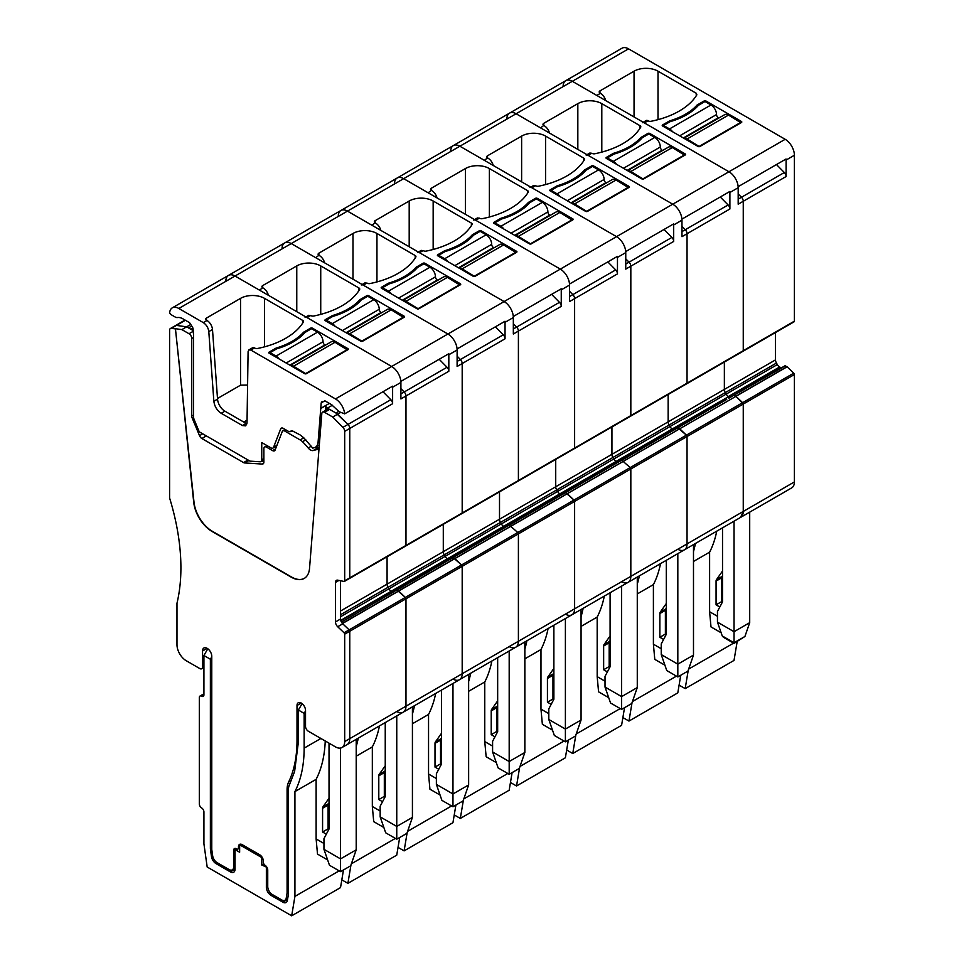 <?xml version="1.0" encoding="UTF-8"?>
<svg xmlns="http://www.w3.org/2000/svg" width="964" height="964" viewBox="0 0 964 964"><rect width="100%" height="100%" fill="white"/><g stroke="black" fill="none" stroke-linecap="round" stroke-linejoin="round"><path stroke-width="1.45" d="M270.053 353.704L270.053 352.643L276.041 356.102A7.82 4.519 60 0 1 279.09 358.933M270.053 352.643L276.62 348.848A63.202 36.487 180 0 0 304.949 332.496L311.517 328.7L317.505 332.158A7.82 4.519 60 0 1 323.036 341.738A2.603 1.506 60 0 0 324.88 344.931L325.35 345.196M290.489 365.513A7.82 4.519 60 0 1 293.55 366.212L305.986 373.827M290.333 365.416L331.11 341.883A7.82 4.519 60 0 1 335.014 342.268L347.462 349.98M347.462 349.45L305.986 373.393M663.545 126.525L663.545 125.465L669.534 128.923A7.82 4.519 60 0 1 672.583 131.743M663.545 125.465L670.113 121.669A63.202 36.487 180 0 0 698.442 105.305L705.009 101.521L710.998 104.98A7.82 4.519 60 0 1 716.529 114.547A2.603 1.506 60 0 0 718.373 117.741L718.843 118.018M683.982 138.322A7.82 4.519 60 0 1 687.043 139.021L699.478 146.649M683.825 138.238L724.603 114.692A7.82 4.519 60 0 1 728.507 115.09L740.955 122.802M740.955 122.271L699.478 146.215M326.266 321.253L326.266 320.181L332.255 323.639A7.82 4.519 60 0 1 335.303 326.471M326.266 320.181L332.833 316.397A63.202 36.487 180 0 0 361.163 300.033L367.73 296.249L373.719 299.708A7.82 4.519 60 0 1 379.25 309.275A2.603 1.506 60 0 0 381.093 312.469L381.563 312.746M346.703 333.05A7.82 4.519 60 0 1 349.763 333.749L362.199 341.377M346.546 332.966L387.323 309.42A7.82 4.519 60 0 1 391.227 309.818L403.675 317.53M403.675 316.999L362.199 340.931M382.479 288.79L382.479 287.73L388.468 291.188A7.82 4.519 60 0 1 391.517 294.02M382.479 287.73L389.046 283.934A63.202 36.487 180 0 0 417.376 267.582L423.943 263.787L429.932 267.245A7.82 4.519 60 0 1 435.463 276.825A2.603 1.506 60 0 0 437.307 280.018L437.777 280.295M402.916 300.599A7.82 4.519 60 0 1 405.977 301.298L418.412 308.914M402.759 300.503L443.536 276.969A7.82 4.519 60 0 1 447.441 277.355L459.888 285.067M459.888 284.537L418.412 308.48M438.692 256.34L438.692 255.279L444.681 258.738A7.82 4.519 60 0 1 447.73 261.569M438.692 255.279L445.26 251.483A63.202 36.487 180 0 0 473.589 235.132L480.156 231.336L486.145 234.794A7.82 4.519 60 0 1 491.676 244.374A2.603 1.506 60 0 0 493.52 247.567L493.99 247.832M459.129 268.149A7.82 4.519 60 0 1 462.19 268.848L474.625 276.463M458.972 268.052L499.75 244.519A7.82 4.519 60 0 1 503.654 244.904L516.102 252.616M516.102 252.086L474.625 276.029M494.906 223.889L494.906 222.829L500.894 226.287A7.82 4.519 60 0 1 503.943 229.107M494.906 222.829L501.473 219.033A63.202 36.487 180 0 0 529.802 202.669L536.37 198.885L542.358 202.344A7.82 4.519 60 0 1 547.889 211.911A2.603 1.506 60 0 0 549.733 215.105L550.203 215.382M515.342 235.686A7.82 4.519 60 0 1 518.403 236.385L530.839 244.013M515.186 235.602L555.963 212.056A7.82 4.519 60 0 1 559.867 212.454L572.315 220.166M572.315 219.635L530.839 243.567M551.119 191.438L551.119 190.366L557.108 193.824A7.82 4.519 60 0 1 560.156 196.656M551.119 190.366L557.686 186.57A63.202 36.487 180 0 0 586.016 170.218L592.583 166.423L598.572 169.881A7.82 4.519 60 0 1 604.103 179.461A2.603 1.506 60 0 0 605.946 182.654L606.416 182.931M571.556 203.235A7.82 4.519 60 0 1 574.616 203.934L587.052 211.55M571.399 203.151L612.176 179.605A7.82 4.519 60 0 1 616.08 179.991L628.528 187.703M628.528 187.173L587.052 211.116M607.332 158.976L607.332 157.915L613.321 161.374A7.82 4.519 60 0 1 616.37 164.205M607.332 157.915L613.899 154.12A63.202 36.487 180 0 0 642.229 137.768L648.796 133.972L654.785 137.43A7.82 4.519 60 0 1 660.316 147.01A2.603 1.506 60 0 0 662.16 150.203L662.63 150.468M627.769 170.785A7.82 4.519 60 0 1 630.83 171.484L643.265 179.099M627.612 170.688L668.389 147.155A7.82 4.519 60 0 1 672.294 147.54L684.741 155.252M684.741 154.722L643.265 178.665M605.693 100.569A7.82 4.519 -120 0 0 600.476 93.303L599.957 93.002A2.603 1.506 180 0 1 599.198 91.942A2.603 1.506 180 0 1 599.957 90.881L634.047 71.191A16.942 9.785 180 0 1 658.014 71.191L658.014 119.657M658.014 71.191L696.249 93.267L696.864 94.821A74.288 42.886 180 0 1 651.025 121.283A2.603 1.506 180 0 1 648.326 120.934L648.037 120.765A3.904 2.253 -120 0 0 646.085 120.572L643.205 122.235M563.133 85.627A13.038 7.519 60 0 1 565.796 80.651A13.038 7.519 60 0 1 572.315 81.301L596.788 95.436L600.476 93.303M642.398 122.705A3.904 2.253 60 0 1 644.35 122.898L728.965 171.749L785.178 139.298L628.528 48.851A13.038 7.519 60 0 0 622.009 48.2L509.582 113.113A13.038 7.519 -120 0 0 506.919 118.09M704.094 100.991L697.093 105.016A63.202 36.487 0 0 1 669.606 120.886L662.617 124.922A1.301 0.747 0 0 0 662.617 125.995L698.105 146.48A1.301 0.747 0 0 0 699.936 146.48L741.412 122.536A1.301 0.747 0 0 0 741.412 121.464L705.937 100.991A1.301 0.747 0 0 0 704.094 100.991L704.094 102.051M738.183 199.162L741.473 197.258L738.183 193.921L741.473 197.258A3.904 2.253 60 0 1 743.256 201.271A3.904 2.253 -120 0 0 741.473 197.258L784.322 172.52A3.904 2.253 60 0 1 786.106 176.532L786.106 160.048A13.038 7.519 -120 0 0 786.058 159.012L738.147 186.679A13.038 7.519 -120 0 0 728.965 171.749L335.472 398.927A13.038 7.519 -120 0 1 344.654 413.857L392.505 386.227A3.904 2.253 60 0 1 392.444 386.263M794.396 321.169A1.301 0.747 60 0 1 794.131 321.771L686.766 383.756A1.301 0.747 -120 0 1 686.404 383.805A1.301 0.747 -120 0 0 687.043 383.154L743.256 350.703L743.256 201.271L743.256 350.703L742.617 351.342A1.301 0.747 -120 0 0 743.256 350.703L794.396 321.169L794.396 155.252A13.038 7.519 -120 0 0 785.178 139.298M775.502 332.52L775.502 359.885L724.362 389.408A4.567 2.639 -120 0 0 725.302 392.589L340.545 614.731M782.202 367.404A4.567 2.639 60 0 1 779.936 367.163L779.611 366.983A4.567 2.639 60 0 1 777.333 364.573L776.454 363.054A4.567 2.639 60 0 1 775.502 359.885M785.371 365.79L733.905 395.288L785.045 365.754L787.094 366.814L342.353 623.383M677.825 549.239A13.038 7.519 -120 0 0 684.344 549.878A13.038 7.519 -120 0 0 687.043 543.913L687.043 436.523A1.301 0.747 -120 0 0 686.404 435.138L742.617 402.687L735.954 396.337L743.256 404.073L743.256 511.462L740.557 517.427A13.038 7.519 -120 0 0 743.256 511.462L743.256 404.073A1.301 0.747 -120 0 0 742.617 402.687L793.758 373.164L787.094 366.814M793.758 373.164A1.301 0.747 60 0 1 794.396 374.538L687.043 436.523A1.301 0.747 -120 0 0 686.404 435.138L677.692 427.739L389.444 594.161M794.396 481.928A13.038 7.519 60 0 1 791.697 487.892L684.344 549.878A13.038 7.519 -120 0 0 687.043 543.913L794.396 481.928L794.396 374.538M669.606 120.886L669.606 121.958M697.093 105.016L697.093 106.775M784.322 172.52L776.466 164.555M721.132 632.77L710.998 626.913L709.612 611.754L709.612 552.167A143.359 82.771 -120 0 0 716.746 531.176M693.49 561.47L709.612 552.167M688.658 669.076L733.592 643.133M688.248 670.245L685.175 688.621L734.014 660.424L737.171 641.59M679.102 685.115L685.175 688.621M722.518 575.725L721.964 576.508A3.904 2.253 -120 0 0 721.602 577.894L721.602 601.644L722.398 602.102M693.49 551.697L695.55 543.407M717.457 616.273L709.612 611.754M719.819 606.995L716.071 604.838L716.071 581.087A3.904 2.253 -120 0 1 716.445 579.701L722.518 571.049M721.602 601.644L716.071 604.838M723.494 637.312L722.241 635.951L734.038 642.759L744.919 636.481L734.038 643.398L723.494 637.312M734.038 642.289L734.038 631.709L749.703 622.66L749.703 512.149M722.241 635.951L717.457 622.129L717.457 611.489L722.518 601.861L722.518 527.838M717.457 622.129L734.038 631.709L734.038 521.187M749.703 622.66L744.919 636.481M786.949 366.706L735.809 396.228L734.231 395.312L735.954 396.337L679.741 428.787L677.692 427.739L672.619 430.667M621.611 581.69A13.038 7.519 -120 0 0 628.13 582.34A13.038 7.519 -120 0 0 630.83 576.364L630.83 468.974A1.301 0.747 -120 0 0 630.191 467.6L621.804 460.226L726.723 399.433M777.333 364.573L726.181 394.107A4.567 2.639 -120 0 0 728.459 396.505L728.784 396.698A4.567 2.639 -120 0 0 731.061 396.927A4.567 2.639 -120 0 1 728.784 396.698L672.571 429.149A4.567 2.639 -120 0 0 674.848 429.378A4.567 2.639 -120 0 1 672.571 429.149L616.358 461.611A4.567 2.639 -120 0 0 618.635 461.84A4.567 2.639 -120 0 1 616.358 461.611L560.144 494.062A4.567 2.639 -120 0 0 562.422 494.291A4.567 2.639 -120 0 1 560.144 494.062L503.931 526.513A4.567 2.639 -120 0 0 506.208 526.742A4.567 2.639 -120 0 1 503.931 526.513L447.718 558.975A4.567 2.639 -120 0 0 449.995 559.204A4.567 2.639 -120 0 1 447.718 558.975L391.505 591.426A4.567 2.639 -120 0 0 393.782 591.655A4.567 2.639 -120 0 1 391.505 591.426L340.834 620.683M779.611 366.983L728.459 396.505A4.567 2.639 -120 0 1 726.181 394.107L725.302 392.589A4.567 2.639 -120 0 1 724.362 389.408L724.362 362.042L724.362 389.408L668.148 421.858A4.567 2.639 -120 0 0 669.088 425.04L669.968 426.558A4.567 2.639 -120 0 0 672.245 428.968L340.738 620.358M405.338 546.07A1.301 0.747 -120 0 0 405.977 545.431L405.977 395.999L400.904 398.927L400.904 382.431A13.038 7.519 -120 0 0 391.685 366.477L235.035 276.029A13.038 7.519 -120 0 0 228.516 275.379A13.038 7.519 -120 0 1 235.035 276.029L572.315 81.301A13.038 7.519 -120 0 0 565.796 80.651M628.528 48.851L572.315 81.301L728.965 171.749A13.038 7.519 -120 0 1 738.183 187.703L738.183 204.199L786.106 176.532M681.97 231.613L685.259 229.709A3.904 2.253 -120 0 1 687.043 233.734L687.043 383.154L405.977 545.431A1.301 0.747 -120 0 1 405.699 546.022L461.913 513.571A1.301 0.747 -120 0 0 462.19 512.969A1.301 0.747 -120 0 1 461.551 513.619A1.301 0.747 -120 0 0 461.913 513.571L518.126 481.12A1.301 0.747 -120 0 0 518.403 480.518A1.301 0.747 -120 0 1 517.764 481.169A1.301 0.747 -120 0 0 518.126 481.12L574.339 448.658A1.301 0.747 -120 0 0 574.616 448.067A1.301 0.747 -120 0 1 573.978 448.706A1.301 0.747 -120 0 0 574.339 448.658L630.552 416.207A1.301 0.747 -120 0 0 630.83 415.604A1.301 0.747 -120 0 1 630.191 416.255A1.301 0.747 -120 0 0 630.552 416.207L686.766 383.756A1.301 0.747 -120 0 0 687.043 383.154L687.043 233.734A3.904 2.253 -120 0 0 685.259 229.709L681.97 226.383L685.259 229.709L728.109 204.971L720.253 197.005M728.109 204.971A3.904 2.253 60 0 1 729.893 208.995L729.893 192.499A13.038 7.519 -120 0 0 729.844 191.462L681.934 219.129A13.038 7.519 -120 0 0 672.751 204.199L588.136 155.349A3.904 2.253 -120 0 0 586.184 155.156M729.893 208.995L681.97 236.662L681.97 220.166A13.038 7.519 -120 0 0 672.751 204.199L516.102 113.752A13.038 7.519 -120 0 0 509.582 113.113A13.038 7.519 -120 0 1 516.102 113.752L540.575 127.887L543.744 125.465A2.603 1.506 0 0 1 542.985 124.392A2.603 1.506 0 0 1 543.744 123.332L577.834 103.642L577.834 149.396M586.992 154.686L589.872 153.023L592.113 153.384A2.603 1.506 0 0 0 594.812 153.746A74.288 42.886 0 0 0 640.65 127.272A2.603 1.506 0 0 0 640.795 126.778A2.603 1.506 0 0 0 640.036 125.718L601.801 103.642A16.942 9.785 0 0 0 577.834 103.642M685.199 153.927L649.724 133.442A1.301 0.747 0 0 0 647.88 133.442L640.879 137.478A63.202 36.487 0 0 1 613.393 153.348L606.404 157.385A1.301 0.747 0 0 0 606.404 158.445L641.891 178.93A1.301 0.747 0 0 0 643.723 178.93L685.199 154.987A1.301 0.747 0 0 0 685.199 153.927L685.199 154.987M776.454 363.054L725.302 392.589L726.181 394.107L713.746 401.289L388.902 588.835L388.022 587.317A4.567 2.639 -120 0 1 387.082 584.136L387.082 556.77L387.082 584.136L443.295 551.685L443.295 524.32L443.295 551.685L499.509 519.222L499.509 491.869L499.509 519.222L555.722 486.772L555.722 459.406L555.722 486.772L611.935 454.321L611.935 426.956L611.935 454.321L668.148 421.858L668.148 394.505L668.148 421.858A4.567 2.639 -120 0 0 669.088 425.04L669.968 426.558A4.567 2.639 -120 0 0 672.245 428.968L779.936 367.163M544.262 125.766A7.82 4.519 60 0 1 549.48 133.032M613.393 153.348L613.393 154.409M640.879 137.478L640.879 139.238M661.244 648.724L653.399 644.205L653.399 584.618A143.359 82.771 -120 0 0 660.533 563.627M663.606 639.457L659.858 637.288L659.858 613.538A3.904 2.253 -120 0 1 660.232 612.152L666.305 603.5M666.305 608.176L665.75 608.959A3.904 2.253 -120 0 0 665.389 610.345L665.389 634.095L666.184 634.553M680.753 675.234L677.8 692.875L628.962 721.072L632.035 702.696M622.889 717.565L628.962 721.072M639.337 575.87A143.359 82.771 60 0 1 637.276 584.148M653.399 584.618L637.276 593.932M653.399 644.205L654.785 659.364L664.919 665.22M632.444 701.539L676.439 676.126M661.244 654.58L677.825 664.16L693.49 655.11L687.959 671.077L677.825 676.933L666.763 670.546L661.244 654.58L661.244 643.94L666.305 634.312L666.305 560.289M665.389 634.095L659.858 637.288M677.825 676.933L677.825 553.637M693.49 655.11L693.49 544.6M625.756 264.064L629.046 262.172A3.904 2.253 -120 0 1 630.83 266.185L630.83 415.604L630.83 266.185A3.904 2.253 -120 0 0 629.046 262.172L625.756 258.834L629.046 262.172L671.896 237.433L664.039 229.456M671.896 237.433A3.904 2.253 60 0 1 673.679 241.446L673.679 224.949A13.038 7.519 -120 0 0 673.631 223.913L625.72 251.58A13.038 7.519 -120 0 0 616.538 236.65L531.923 187.799A3.904 2.253 -120 0 0 529.971 187.606M673.679 241.446L625.756 269.113L625.756 252.616A13.038 7.519 -120 0 0 616.538 236.65L459.888 146.215A13.038 7.519 -120 0 0 453.369 145.564A13.038 7.519 -120 0 1 459.888 146.215L484.362 160.337L487.531 157.915A2.603 1.506 0 0 1 486.76 156.855A2.603 1.506 0 0 1 487.531 155.782L521.62 136.105L521.62 181.859M530.778 187.137L533.658 185.486L535.9 185.835A2.603 1.506 0 0 0 538.599 186.197A74.288 42.886 0 0 0 584.437 159.735A2.603 1.506 0 0 0 584.582 159.241A2.603 1.506 0 0 0 583.822 158.168L545.588 136.105A16.942 9.785 0 0 0 521.62 136.105M628.986 186.377L593.511 165.892A1.301 0.747 0 0 0 591.667 165.892L584.666 169.929A63.202 36.487 0 0 1 557.18 185.799L550.191 189.836A1.301 0.747 0 0 0 550.191 190.896L585.678 211.381A1.301 0.747 0 0 0 587.51 211.381L628.986 187.438A1.301 0.747 0 0 0 628.986 186.377L628.986 187.438M509.582 113.113L453.369 145.564A13.038 7.519 -120 0 0 450.706 150.541M684.344 549.878L628.13 582.34A13.038 7.519 -120 0 0 630.83 576.364L630.83 468.974A1.301 0.747 -120 0 0 630.191 467.6L621.804 460.226L616.406 463.118M613.755 459.009A4.567 2.639 -120 0 0 616.032 461.419A4.567 2.639 -120 0 1 613.755 459.009L612.875 457.502A4.567 2.639 -120 0 1 611.935 454.321A4.567 2.639 -120 0 0 612.875 457.502L613.755 459.009M488.049 158.217A7.82 4.519 60 0 1 493.267 165.483M557.18 185.799L557.18 186.859M584.666 169.929L584.666 171.688M605.018 681.187L597.186 676.656L597.186 617.068A143.359 82.771 -120 0 0 604.308 596.089M607.392 671.908L603.645 669.739L603.645 645.988A3.904 2.253 -120 0 1 604.018 644.615L610.091 635.963M610.091 640.638L609.537 641.422A3.904 2.253 -120 0 0 609.176 642.795L609.176 666.558L609.971 667.016M624.539 707.684L621.587 725.326L572.749 753.523L575.821 735.146M565.398 614.14A13.038 7.519 -120 0 0 571.917 614.791A13.038 7.519 -120 0 0 574.616 608.826L687.043 543.913L687.043 436.523L574.616 501.425A1.301 0.747 -120 0 0 573.978 500.051L565.591 492.676L560.192 495.58M628.13 582.34L571.917 614.791A13.038 7.519 -120 0 0 574.616 608.826L574.616 501.425A1.301 0.747 -120 0 0 573.978 500.051L686.404 435.138L679.741 428.787L567.314 493.701L565.266 492.652L614.297 464.335M566.675 750.016L572.749 753.523M583.124 608.32A143.359 82.771 60 0 1 581.063 616.611M597.186 617.068L581.063 626.383M597.186 676.656L598.572 691.827L608.706 697.671M576.231 733.99L620.226 708.588M605.018 687.031L621.611 696.611L637.276 687.573L631.745 703.527L621.611 709.384L610.549 702.997L605.018 687.031L605.018 676.391L610.091 666.775L610.091 592.752M609.176 666.558L603.645 669.739M621.611 709.384L621.611 586.1M637.276 687.573L637.276 577.05M569.543 296.514L572.833 294.623A3.904 2.253 -120 0 1 574.616 298.635L574.616 448.067L574.616 298.635A3.904 2.253 -120 0 0 572.833 294.623L569.543 291.285L572.833 294.623L615.683 269.884L607.826 261.907M615.683 269.884A3.904 2.253 60 0 1 617.466 273.897L617.466 257.4A13.038 7.519 -120 0 0 617.418 256.376L569.507 284.031A13.038 7.519 -120 0 0 560.325 269.113L475.71 220.262A3.904 2.253 -120 0 0 473.758 220.069M617.466 273.897L569.543 301.563L569.543 285.067A13.038 7.519 -120 0 0 560.325 269.113L403.675 178.665A13.038 7.519 -120 0 0 397.156 178.015A13.038 7.519 -120 0 1 403.675 178.665L428.149 192.8L431.318 190.366A2.603 1.506 0 0 1 430.547 189.305A2.603 1.506 0 0 1 431.318 188.245L465.407 168.555L465.407 214.309M474.565 219.599L477.445 217.936L479.686 218.298A2.603 1.506 0 0 0 482.386 218.647A74.288 42.886 0 0 0 528.224 192.185A2.603 1.506 0 0 0 528.368 191.691A2.603 1.506 0 0 0 527.609 190.631L489.375 168.555A16.942 9.785 0 0 0 465.407 168.555M572.773 218.828L537.297 198.343A1.301 0.747 0 0 0 535.454 198.343L528.453 202.38A63.202 36.487 0 0 1 500.967 218.25L493.978 222.286A1.301 0.747 0 0 0 493.978 223.359L529.453 243.844A1.301 0.747 0 0 0 531.297 243.844L572.773 219.9A1.301 0.747 0 0 0 572.773 218.828L572.773 219.9M453.369 145.564L397.156 178.015A13.038 7.519 -120 0 0 394.493 182.991M557.541 491.471A4.567 2.639 -120 0 0 559.819 493.869A4.567 2.639 -120 0 1 557.541 491.471L556.662 489.953A4.567 2.639 -120 0 1 555.722 486.772A4.567 2.639 -120 0 0 556.662 489.953L557.541 491.471M431.836 190.667A7.82 4.519 60 0 1 437.053 197.933M500.967 218.25L500.967 219.322M528.453 202.38L528.453 204.139M548.805 713.637L540.973 709.118L540.973 649.531A143.359 82.771 -120 0 0 548.094 628.54M551.179 704.359L547.432 702.202L547.432 678.451A3.904 2.253 -120 0 1 547.805 677.065L553.878 668.414M553.878 673.089L553.324 673.872A3.904 2.253 -120 0 0 552.962 675.258L552.962 699.008L553.758 699.466M568.326 740.147L565.374 757.788L516.535 785.985L519.608 767.609M510.462 782.479L516.535 785.985M526.91 640.771A143.359 82.771 60 0 1 524.85 649.061M540.973 649.531L524.85 658.834M540.973 709.118L542.358 724.277L552.493 730.134M520.018 766.44L564.012 741.039M548.805 719.493L565.398 729.061L581.063 720.024L575.532 735.978L565.398 741.834L554.336 735.448L548.805 719.493L548.805 708.853L553.878 699.225L553.878 625.202M552.962 699.008L547.432 702.202M565.398 741.834L565.398 618.551M581.063 720.024L581.063 609.501M509.185 646.603A13.038 7.519 -120 0 0 515.704 647.242A13.038 7.519 -120 0 0 518.403 641.277L518.403 533.887A1.301 0.747 -120 0 0 517.764 532.502L509.378 525.139L670.51 431.884M513.33 328.977L516.62 327.073A3.904 2.253 -120 0 1 518.403 331.098L518.403 480.518L518.403 331.098A3.904 2.253 -120 0 0 516.62 327.073L513.33 323.747L516.62 327.073L559.469 302.335L551.613 294.369M559.469 302.335A3.904 2.253 60 0 1 561.253 306.359L561.253 289.863A13.038 7.519 -120 0 0 561.205 288.826L513.294 316.493A13.038 7.519 -120 0 0 504.112 301.563L419.497 252.713A3.904 2.253 -120 0 0 417.545 252.52M561.253 306.359L513.33 334.014L513.33 317.53A13.038 7.519 -120 0 0 504.112 301.563L347.462 211.116A13.038 7.519 -120 0 0 340.943 210.477A13.038 7.519 -120 0 1 347.462 211.116L371.935 225.251L375.104 222.829A2.603 1.506 0 0 1 374.333 221.756A2.603 1.506 0 0 1 375.104 220.696L409.194 201.006L409.194 246.76M418.352 252.05L421.232 250.387L423.473 250.748A2.603 1.506 0 0 0 426.172 251.11A74.288 42.886 0 0 0 472.011 224.636A2.603 1.506 0 0 0 472.155 224.142A2.603 1.506 0 0 0 471.396 223.082L433.161 201.006A16.942 9.785 0 0 0 409.194 201.006M516.559 251.291L481.084 230.806A1.301 0.747 0 0 0 479.241 230.806L472.24 234.842A63.202 36.487 0 0 1 444.753 250.712L437.764 254.749A1.301 0.747 0 0 0 437.764 255.809L473.24 276.294A1.301 0.747 0 0 0 475.083 276.294L516.559 252.351A1.301 0.747 0 0 0 516.559 251.291L516.559 252.351M397.156 178.015L340.943 210.477A13.038 7.519 -120 0 0 338.28 215.454M571.917 614.791L515.704 647.242A13.038 7.519 -120 0 0 518.403 641.277L518.403 533.887A1.301 0.747 -120 0 0 517.764 532.502L509.378 525.139L503.979 528.031M501.328 523.922A4.567 2.639 -120 0 0 503.606 526.332A4.567 2.639 -120 0 1 501.328 523.922L500.449 522.404A4.567 2.639 -120 0 1 499.509 519.222A4.567 2.639 -120 0 0 500.449 522.404L501.328 523.922M375.623 223.13A7.82 4.519 60 0 1 380.84 230.396M444.753 250.712L444.753 251.773M472.24 234.842L472.24 236.602M492.592 746.088L484.759 741.569L484.759 681.982A143.359 82.771 -120 0 0 491.881 660.991M494.966 736.821L491.218 734.652L491.218 710.902A3.904 2.253 -120 0 1 491.58 709.516L497.665 700.864M497.665 705.54L497.111 706.323A3.904 2.253 -120 0 0 496.749 707.709L496.749 731.459L497.545 731.917M512.113 772.598L509.161 790.239L460.322 818.436L463.395 800.06M452.972 679.054A13.038 7.519 -120 0 0 459.491 679.704A13.038 7.519 -120 0 0 462.19 673.728L574.616 608.826L574.616 501.425L462.19 566.338A1.301 0.747 -120 0 0 461.551 564.964L453.164 557.59L447.766 560.482M515.704 647.242L459.491 679.704A13.038 7.519 -120 0 0 462.19 673.728L462.19 566.338A1.301 0.747 -120 0 0 461.551 564.964L573.978 500.051L567.314 493.701L454.888 558.614L452.839 557.553L501.87 529.248M454.249 814.929L460.322 818.436M470.697 673.234A143.359 82.771 60 0 1 468.637 681.512M484.759 681.982L468.637 691.296M484.759 741.569L486.145 756.728L496.279 762.584M463.805 798.903L507.799 773.49M492.592 751.944L509.185 761.524L524.85 752.474L519.319 768.441L509.185 774.285L498.123 767.91L492.592 751.944L492.592 741.304L497.665 731.676L497.665 657.653M496.749 731.459L491.218 734.652M509.185 774.285L509.185 651.001M524.85 752.474L524.85 641.964M457.117 361.428L460.406 359.536A3.904 2.253 -120 0 1 462.19 363.548L462.19 512.969L462.19 363.548A3.904 2.253 -120 0 0 460.406 359.536L457.117 356.198L460.406 359.536L503.256 334.797L495.4 326.82M503.256 334.797A3.904 2.253 60 0 1 505.04 338.81L505.04 322.313A13.038 7.519 -120 0 0 504.991 321.277L457.081 348.944A13.038 7.519 -120 0 0 447.899 334.014L363.283 285.163A3.904 2.253 -120 0 0 361.331 284.97M505.04 338.81L457.117 366.477L457.117 349.98A13.038 7.519 -120 0 0 447.899 334.014L291.248 243.567A13.038 7.519 -120 0 0 284.729 242.928A13.038 7.519 -120 0 1 291.248 243.567L315.722 257.701L318.891 255.279A2.603 1.506 0 0 1 318.12 254.219A2.603 1.506 0 0 1 318.891 253.146L352.981 233.469L352.981 279.223M362.139 284.5L365.019 282.85L367.26 283.199A2.603 1.506 0 0 0 369.959 283.561A74.288 42.886 0 0 0 415.797 257.099A2.603 1.506 0 0 0 415.942 256.605A2.603 1.506 0 0 0 415.183 255.532L376.948 233.469A16.942 9.785 0 0 0 352.981 233.469M460.346 283.741L424.871 263.256A1.301 0.747 0 0 0 423.027 263.256L416.026 267.293A63.202 36.487 0 0 1 388.54 283.163L381.551 287.2A1.301 0.747 0 0 0 381.551 288.26L417.026 308.745A1.301 0.747 0 0 0 418.87 308.745L460.346 284.802A1.301 0.747 0 0 0 460.346 283.741L460.346 284.802M340.943 210.477L284.729 242.928A13.038 7.519 -120 0 0 282.066 247.905M445.115 556.373A4.567 2.639 -120 0 0 447.392 558.783A4.567 2.639 -120 0 1 445.115 556.373L444.235 554.854A4.567 2.639 -120 0 1 443.295 551.685A4.567 2.639 -120 0 0 444.235 554.854L445.115 556.373M319.409 255.581A7.82 4.519 60 0 1 324.627 262.847M388.54 283.163L388.54 284.223M416.026 267.293L416.026 269.052M436.379 778.551L428.546 774.02L428.546 714.432A143.359 82.771 -120 0 0 435.668 693.453M438.753 769.272L435.005 767.103L435.005 743.352A3.904 2.253 -120 0 1 435.367 741.979L441.452 733.327M441.452 738.002L440.897 738.786A3.904 2.253 -120 0 0 440.536 740.159L440.536 763.91L441.331 764.38M455.9 805.048L452.947 822.69L404.109 850.887L407.182 832.51M398.036 847.38L404.109 850.887M414.484 705.684A143.359 82.771 60 0 1 412.423 713.975M428.546 714.432L412.423 723.747M428.546 774.02L429.932 789.191L440.066 795.035M407.591 831.354L451.586 805.952M436.379 784.395L452.972 793.975L468.637 784.937L463.106 800.891L452.972 806.748L441.91 800.361L436.379 784.395L436.379 773.755L441.452 764.139L441.452 690.116M440.536 763.91L435.005 767.103M452.972 806.748L452.972 683.464M468.637 784.937L468.637 674.414M396.758 711.504A13.038 7.519 -120 0 0 403.277 712.155A13.038 7.519 -120 0 0 405.977 706.19L405.977 598.789A1.301 0.747 -120 0 0 405.338 597.415L396.951 590.04L558.084 496.797M405.699 546.022L349.486 578.484A1.301 0.747 -120 0 1 349.125 578.521A1.301 0.747 -120 0 0 349.763 577.882L405.977 545.431L405.977 395.999A3.904 2.253 -120 0 0 404.193 391.987L400.904 388.649L404.193 391.987L400.904 393.878M338.942 580.424L335.472 582.425A4.567 2.639 -120 0 1 336.424 580.34A4.567 2.639 -120 0 1 337.701 580.171L344.052 581.449A1.301 0.747 -120 0 0 344.425 581.4L349.486 578.484A1.301 0.747 -120 0 0 349.763 577.882L349.763 428.462A3.904 2.253 -120 0 0 347.98 424.437L335.942 413.026L338.726 411.411M344.425 581.4A1.301 0.747 -120 0 0 344.69 580.81L349.763 577.882L349.763 428.462A3.904 2.253 -120 0 0 347.98 424.437L390.83 399.699A3.904 2.253 60 0 1 392.613 403.723L392.613 387.227A13.038 7.519 -120 0 0 392.565 386.19L344.654 413.857L339.244 411.749L331.327 404.519L325.338 401.06L321.819 401.855L321.193 402.916L321.819 401.855M221.202 413.291C217.02 410.471 214.574 406.471 213.863 401.289L217.551 399.156A10.423 6.025 -120 0 0 224.889 411.17L221.202 413.291L242.398 425.534L245.663 425.859L247.013 422.967L248.097 351.619L248.905 349.884L250.857 350.077L335.472 398.927M305.925 316.963L308.805 315.3L311.047 315.662A2.603 1.506 0 0 0 313.746 316.011A74.288 42.886 0 0 0 359.584 289.549A2.603 1.506 0 0 0 359.729 289.055A2.603 1.506 0 0 0 358.969 287.995L320.735 265.919A16.942 9.785 0 0 0 296.767 265.919L262.678 285.609A2.603 1.506 0 0 0 261.907 286.67A2.603 1.506 0 0 0 262.678 287.73L259.509 290.164L235.035 276.029L178.822 308.48L203.296 322.615C206.429 324.723 208.272 327.736 208.802 331.628L212.49 329.495A7.82 4.519 60 0 0 206.983 320.482L206.465 320.181A2.603 1.506 0 0 1 205.694 319.12A2.603 1.506 0 0 1 206.465 318.06L240.554 298.37L240.554 385.178L217.503 398.493M248.905 349.884L252.592 347.751A3.904 2.253 -120 0 1 254.544 347.944L254.833 348.112A2.603 1.506 0 0 0 257.533 348.474A74.288 42.886 0 0 0 303.371 322A2.603 1.506 0 0 0 303.515 321.506A2.603 1.506 0 0 0 302.756 320.446L264.522 298.37A16.942 9.785 0 0 0 240.554 298.37M310.601 328.17L303.6 332.206A63.202 36.487 0 0 1 276.114 348.076L269.125 352.113A1.301 0.747 0 0 0 269.125 353.173L304.6 373.658A1.301 0.747 0 0 0 306.444 373.658L347.92 349.715A1.301 0.747 0 0 0 347.92 348.655L312.432 328.17A1.301 0.747 0 0 0 310.601 328.17L310.601 329.23M178.822 308.48A13.038 7.519 -120 0 0 172.303 307.841A13.038 7.519 -120 0 0 169.64 312.818A3.904 2.253 -120 0 0 171.664 314.987L175.05 316.951A6.519 3.76 -120 0 0 177.521 317.542A14.34 8.278 -120 0 1 182.967 318.855L188.956 322.313A2.603 1.506 -120 0 1 190.161 323.53L192.475 327.182A2.603 1.506 -120 0 1 193.101 328.965L193.535 334.918A2.603 1.506 -120 0 1 193.535 335.074A2.603 1.506 -120 0 1 193.535 335.291L193.535 416.569A6.519 3.76 -120 0 0 194.246 419.81L199.223 431.8L250.025 461.141L260.111 461.78A3.904 2.253 -120 0 0 260.943 461.599A3.904 2.253 -120 0 0 261.75 459.804L261.75 442.56L270.992 447.886A3.904 2.253 -120 0 0 272.945 448.079A3.904 2.253 -120 0 0 273.583 447.284L280.645 428.956A3.904 2.253 -120 0 1 281.283 428.173A3.904 2.253 -120 0 1 283.247 428.365L289.043 431.703L292.032 430.739L299.961 434.824L303.805 437.813L312.746 448.115L314.312 447.706A13.038 7.519 -120 0 0 315.421 447.248A13.038 7.519 -120 0 0 318.084 442.187L321.193 402.916L324.796 400.843M343.473 869.962L340.521 887.603L291.682 915.8L294.924 896.399L339.159 870.854M203.922 694.887A3.254 1.88 60 0 1 203.247 696.37A3.254 1.88 60 0 1 201.621 696.213L203.922 694.887L203.922 655.508L207.814 648.772M459.491 679.704L347.064 744.606A13.038 7.519 -120 0 0 349.763 738.641L349.763 631.251A1.301 0.747 -120 0 0 349.125 629.866L342.461 623.515L398.674 591.065L396.626 590.016L391.553 592.944M320.759 408.519L325.82 405.591A2.603 1.506 -120 0 0 327.037 408.326L327.82 409.11M325.82 405.591L325.434 410.483M284.127 430.149L284.537 429.101M191.74 326.025L188.498 327.905L186.655 326.832L190.752 324.47M185.389 320.253L176.448 325.41L186.655 326.832L181.859 329.604L175.436 328.712L194.005 502.196A26.064 15.05 -120 0 0 212.273 531.248L291.465 576.978A26.064 15.05 -120 0 0 304.359 578.34M193.222 330.628L186.655 326.832L176.448 325.41A3.904 2.253 -120 0 0 175.484 325.579L170.411 328.507A3.904 2.253 -120 0 0 169.604 330.291L169.604 498.002A195.487 112.86 -120 0 1 176.978 603.235L176.978 644.735A13.038 7.519 -120 0 0 186.185 660.702L199.777 668.546A3.904 2.253 -120 0 0 201.741 668.739A3.904 2.253 -120 0 0 202.548 666.943L202.548 650.989A6.519 3.76 -120 0 1 203.898 648.001A6.519 3.76 -120 0 1 208.911 649.748A6.519 3.76 -120 0 1 211.767 656.303L211.767 848.983A6.519 3.76 -120 0 0 211.827 849.947L212.634 855.658A6.519 3.76 -120 0 0 217.165 862.672L229.034 869.528A6.519 3.76 -120 0 0 232.3 869.853A6.519 3.76 -120 0 0 233.65 866.865L233.65 850.369A3.904 2.253 -120 0 1 234.457 848.585A3.904 2.253 -120 0 1 236.409 848.778L235.035 849.573L239.638 852.236L239.638 844.789L261.75 857.55L261.75 864.997L266.932 867.335M305.528 710.974L304.142 713.372L304.142 748.136A143.359 82.771 60 0 1 294.924 791.577L294.924 896.399M323.952 843.452L316.12 838.933L316.12 779.346A143.359 82.771 -120 0 0 325.242 740.979M326.326 834.173L322.579 832.016L322.579 808.266A3.904 2.253 -120 0 1 322.94 806.88L329.025 798.228M329.025 802.904L328.471 803.687A3.904 2.253 -120 0 0 328.109 805.073L328.109 828.823L328.905 829.281M390.83 399.699L382.973 391.733M213.863 401.289L208.802 331.628M217.551 399.156L212.49 329.495M242.398 425.534L246.085 423.401L224.889 411.17M246.085 423.401A6.519 3.76 -120 0 0 246.929 423.798M247.591 385.058L240.554 385.178M276.114 348.076L276.114 349.137M303.6 332.206L303.6 333.966M201.621 696.213A3.254 1.88 60 0 0 199.994 696.056A3.254 1.88 60 0 0 199.319 697.538L199.319 803.952A3.254 1.88 60 0 0 201.621 807.94A3.254 1.88 60 0 1 203.922 811.929L203.922 843.849L207.176 867.01L291.682 915.8M316.12 838.933L317.505 854.092L327.639 859.948M316.12 779.346L294.924 791.577M211.767 656.846L210.381 659.231L203.922 655.508M233.65 850.369L235.035 849.573L235.035 869.263A6.519 3.76 60 0 1 233.686 872.239A6.519 3.76 60 0 1 230.42 871.926L235.035 869.263M210.381 659.231L210.381 847.862A13.038 7.519 60 0 0 210.513 849.79L211.478 856.586A6.519 3.76 60 0 0 216.008 863.599L230.42 871.926M304.142 713.372L298.382 710.046L298.382 742.039L294.598 771.549L289.308 785.226A13.038 7.519 60 0 0 288.477 789.154L288.477 892.953A13.038 7.519 60 0 1 288.344 894.713L287.38 900.412A6.519 3.76 60 0 1 286.103 902.509A6.519 3.76 60 0 1 282.85 902.184L270.968 895.327A6.519 3.76 60 0 1 266.365 887.35L266.365 867.66M240.723 844.163L239.638 844.789M263.799 863.828L261.75 864.997M302.069 703.66L298.382 710.046M344.69 580.81L344.69 431.378A3.904 2.253 -120 0 0 342.907 427.365L347.98 424.437L337.786 414.086L340.545 412.496M293.912 431.342L289.043 431.703M323.952 849.308L340.545 858.888L340.545 871.649L329.483 865.274L323.952 849.308L323.952 838.668L329.025 829.04L329.025 743.16M328.109 828.823L322.579 832.016M243.784 422.075L247.049 420.184M340.545 871.649L350.679 865.805L356.21 849.838L356.21 739.328M356.21 849.838L340.545 858.888L340.545 748.064M340.545 616.743L388.902 588.835A4.567 2.639 -120 0 0 391.179 591.233A4.567 2.639 -120 0 1 388.902 588.835L388.022 587.317A4.567 2.639 -120 0 1 387.082 584.136L340.545 611.007M403.277 712.155A13.038 7.519 -120 0 0 405.977 706.19L349.763 738.641A13.038 7.519 -120 0 1 347.064 744.606L341.991 747.534A13.038 7.519 -120 0 1 335.472 746.883L308.287 731.194A3.904 2.253 -120 0 1 305.528 726.41L305.528 710.444A6.025 3.482 -120 0 0 302.901 704.383A6.025 3.482 -120 0 0 298.25 702.768A6.025 3.482 -120 0 0 297.008 705.528L297.008 740.641A141.371 81.615 60 0 1 288.634 782.033A26.064 15.05 -120 0 0 287.091 789.661L287.091 892.483A6.519 3.76 -120 0 1 287.031 893.363L286.224 898.147A6.519 3.76 -120 0 1 284.946 900.243A6.519 3.76 -120 0 1 281.693 899.918L272.354 894.532A6.519 3.76 -120 0 1 267.739 886.555L267.739 870.046A3.904 2.253 -120 0 0 265.112 865.347A2.603 1.506 -120 0 1 263.365 862.214L263.365 861.141A5.218 3.013 -120 0 0 259.678 854.755L242.169 844.657A5.218 3.013 -120 0 0 239.566 844.392A5.218 3.013 -120 0 0 238.482 846.778L238.482 847.838A2.603 1.506 -120 0 1 237.939 849.031A2.603 1.506 -120 0 1 236.638 848.91L236.409 848.778M341.991 747.534A13.038 7.519 -120 0 0 344.69 741.569L344.69 634.179A1.301 0.747 -120 0 0 344.052 632.794L337.701 626.745A4.567 2.639 -120 0 1 335.472 621.913L335.472 582.425M342.907 427.365L332.713 417.014L324.555 412.315A3.904 2.253 -120 0 0 322.603 412.11A3.904 2.253 -120 0 0 321.807 413.628L309.54 568.302A26.064 15.05 -120 0 1 304.214 578.424A26.064 15.05 -120 0 1 291.188 577.135L211.996 531.417A26.064 15.05 -120 0 1 193.728 502.352L175.436 328.712M185.04 320.06L175.484 325.579A3.904 2.253 -120 0 1 176.448 325.41L171.387 328.338L175.159 328.869M171.387 328.338A3.904 2.253 -120 0 0 170.411 328.507M344.69 741.569L349.763 738.641L349.763 631.251A1.301 0.747 -120 0 0 349.125 629.866L342.774 623.816L337.701 626.745M340.545 580.738L340.545 618.996A4.567 2.639 -120 0 0 342.774 623.816M322.603 412.11L327.664 409.194A3.904 2.253 -120 0 1 329.628 409.387L337.786 414.086L332.713 417.014M263.871 461.274L261.738 461.141M263.63 463.25L262.232 464.058L244.663 462.949A3.904 2.253 -120 0 1 243.543 462.575L201.85 438.512A3.904 2.253 -120 0 1 199.512 435.668L192.185 418.027A3.904 2.253 -120 0 1 191.764 416.087L191.764 338.521A3.904 2.253 -120 0 0 189.004 333.725L181.859 329.604M262.232 464.058A3.904 2.253 -120 0 0 263.064 463.889A3.904 2.253 -120 0 0 263.871 462.093L263.871 448.778A3.904 2.253 -120 0 1 264.678 446.995A3.904 2.253 -120 0 1 266.642 447.188L272.559 450.598A3.904 2.253 -120 0 0 274.511 450.791A3.904 2.253 -120 0 0 275.15 449.995L282.211 431.679A3.904 2.253 -120 0 1 282.85 430.884A3.904 2.253 -120 0 1 284.814 431.077L300.141 439.921A10.423 6.025 -120 0 1 302.503 441.741A46.923 27.088 -120 0 1 308.203 447.983A6.519 3.76 -120 0 0 313.192 450.537L318.253 449.212A3.904 2.253 -120 0 0 318.578 449.079A3.904 2.253 -120 0 0 319.024 448.658M276.234 447.188L275.355 446.681M315.373 447.284A6.519 3.76 -120 0 0 317.987 447.778L313.192 450.537M319.12 447.477L317.987 447.778M448.826 371.261L405.977 395.999A3.904 2.253 -120 0 0 404.193 391.987L447.043 367.248A3.904 2.253 60 0 1 448.826 371.261L448.826 354.764A13.038 7.519 -120 0 0 448.778 353.728L400.867 381.395A13.038 7.519 -120 0 0 391.685 366.477L307.07 317.626A3.904 2.253 -120 0 0 305.118 317.433M404.133 316.192L368.658 295.707A1.301 0.747 0 0 0 366.814 295.707L359.813 299.744A63.202 36.487 0 0 1 332.327 315.614L325.338 319.65A1.301 0.747 0 0 0 325.338 320.723L360.813 341.208A1.301 0.747 0 0 0 362.657 341.208L404.133 317.264A1.301 0.747 0 0 0 404.133 316.192L404.133 317.264M284.729 242.928L228.516 275.379A13.038 7.519 -120 0 0 225.853 280.355M447.043 367.248L439.186 359.271M341.449 622.093L445.657 561.699M344.69 634.179L462.19 566.338L462.19 673.728L405.977 706.19L405.977 598.789A1.301 0.747 -120 0 0 405.338 597.415L398.674 591.065L448.26 562.434L454.888 558.614L461.551 564.964L344.052 632.794M263.196 288.031A7.82 4.519 60 0 1 268.414 295.297M332.327 315.614L332.327 316.686M359.813 299.744L359.813 301.503M380.165 811.001L372.333 806.482L372.333 746.895A143.359 82.771 -120 0 0 379.454 725.904M382.539 801.723L378.792 799.566L378.792 775.815A3.904 2.253 -120 0 1 379.153 774.429L385.238 765.778M385.238 770.453L384.684 771.236A3.904 2.253 -120 0 0 384.323 772.622L384.323 796.372L385.118 796.83M399.686 837.511L396.734 855.152L347.896 883.349L350.968 864.973M341.822 879.843L347.896 883.349M358.271 738.135A143.359 82.771 60 0 1 356.21 746.425M372.333 746.895L356.21 756.198M372.333 806.482L373.719 821.641L383.853 827.498M351.378 863.804L395.373 838.403M380.165 816.857L396.758 826.425L412.423 817.388L406.892 833.342L396.758 839.198L385.696 832.812L380.165 816.857L380.165 806.217L385.238 796.589L385.238 722.566M384.323 796.372L378.792 799.566M396.758 839.198L396.758 715.915M412.423 817.388L412.423 706.865M286.175 363.018L323.036 341.738M276.041 356.102L317.505 332.158M289.863 365.139L324.88 344.931M293.55 366.212L335.014 342.268M679.668 135.84L716.529 114.547M669.534 128.923L710.998 104.98M683.356 137.96L718.373 117.741M687.043 139.021L728.507 115.09M342.389 330.556L379.25 309.275M332.255 323.639L373.719 299.708M346.076 332.688L381.093 312.469M349.763 333.749L391.227 309.818M398.602 298.105L435.463 276.825M388.468 291.188L429.932 267.245M402.289 300.238L437.307 280.018M405.977 301.298L447.441 277.355M454.815 265.654L491.676 244.374M444.681 258.738L486.145 234.794M458.503 267.775L493.52 247.567M462.19 268.848L503.654 244.904M511.028 233.204L547.889 211.911M500.894 226.287L542.358 202.344M514.716 235.324L549.733 215.105M518.403 236.385L559.867 212.454M567.242 200.741L604.103 179.461M557.108 193.824L598.572 169.881M570.929 202.874L605.946 182.654M574.616 203.934L616.08 179.991M623.455 168.29L660.316 147.01M613.321 161.374L654.785 137.43M627.142 170.411L662.16 150.203M630.83 171.484L672.294 147.54M634.047 71.191L634.047 116.945M599.957 90.881L599.957 93.002M648.037 120.765L644.35 122.898M696.249 93.267L696.249 95.81M794.396 155.252L786.106 160.048M662.617 124.922L662.617 125.995M705.937 100.991L705.937 102.051M741.412 122.536L741.412 121.464M721.964 576.508L716.445 579.701M721.602 577.894L716.071 581.087M729.893 192.499L738.183 187.703M591.824 153.216L588.136 155.349M543.744 123.332L543.744 125.465M601.801 103.642L601.801 152.107M640.036 125.718L640.036 128.272M606.404 157.385L606.404 158.445M647.88 133.442L647.88 134.502M649.724 133.442L649.724 134.502M665.389 610.345L659.858 613.538M665.75 608.959L660.232 612.152M673.679 224.949L681.97 220.166M535.61 185.678L531.923 187.799M487.531 155.782L487.531 157.915M545.588 136.105L545.588 184.558M583.822 158.168L583.822 160.723M550.191 189.836L550.191 190.896M591.667 165.892L591.667 166.953M593.511 165.892L593.511 166.953M609.176 642.795L603.645 645.988M609.537 641.422L604.018 644.615M617.466 257.4L625.756 252.616M479.397 218.129L475.71 220.262M431.318 188.245L431.318 190.366M489.375 168.555L489.375 217.02M527.609 190.631L527.609 193.174M493.978 222.286L493.978 223.359M535.454 198.343L535.454 199.415M537.297 198.343L537.297 199.415M552.962 675.258L547.432 678.451M553.324 673.872L547.805 677.065M561.253 289.863L569.543 285.067M423.184 250.58L419.497 252.713M375.104 220.696L375.104 222.829M433.161 201.006L433.161 249.471M471.396 223.082L471.396 225.636M437.764 254.749L437.764 255.809M479.241 230.806L479.241 231.866M481.084 230.806L481.084 231.866M496.749 707.709L491.218 710.902M497.111 706.323L491.58 709.516M505.04 322.313L513.33 317.53M366.971 283.042L363.283 285.163M318.891 253.146L318.891 255.279M376.948 233.469L376.948 281.922M415.183 255.532L415.183 258.087M381.551 287.2L381.551 288.26M423.027 263.256L423.027 264.317M424.871 263.256L424.871 264.317M440.536 740.159L435.005 743.352M440.897 738.786L435.367 741.979M344.69 431.378L392.613 403.723M392.613 387.227L400.904 382.431M206.983 320.482L203.296 322.615M254.544 347.944L250.857 350.077M304.142 748.136L320.892 738.472M206.465 318.06L206.465 320.181M264.522 298.37L264.522 346.835M302.756 320.446L302.756 323M269.125 352.113L269.125 353.173M312.432 328.17L312.432 329.23M347.92 349.715L347.92 348.655M210.381 847.862L211.767 847.067M210.513 849.79L211.767 849.067M211.478 856.586L212.67 855.887M216.008 863.599L217.394 862.804M266.365 887.35L267.739 886.555M270.968 895.327L272.354 894.532M282.85 902.184L287.537 899.472M327.037 408.326L332.423 405.217M320.759 408.375L329.387 403.398M319.614 441.307L318.084 442.187M282.295 428.004L280.645 428.956M276.945 445.344L273.583 447.284M263.871 458.575L261.75 459.804M192.884 328.025L190.8 329.23M328.109 805.073L322.579 808.266M328.471 803.687L322.94 806.88M297.008 740.641L298.382 739.834M288.634 782.033L291.55 780.346M301.262 703.057L297.008 705.528M288.477 788.865L287.091 789.661M340.545 618.996L335.472 621.913M329.628 409.387L324.555 412.315M203.922 666.148L202.548 666.943M207.152 648.326L202.548 650.989M235.035 866.07L233.65 866.865M239.638 847.175L238.482 847.838M239.638 846.115L238.482 846.778M287.935 897.159L286.224 898.147M288.477 892.519L287.031 893.363M288.477 891.676L287.091 892.483M248.917 460.503L244.663 462.949M268.209 446.284L266.642 447.188M275.596 448.838L272.559 450.598M286.38 430.173L284.814 431.077M303.805 437.813L300.141 439.921M305.817 439.837L302.503 441.741M311.3 446.199L308.203 447.983M318.855 448.863L318.253 449.212M193.27 331.267L189.004 333.725M248.025 459.985L243.543 462.575M206.344 435.921L201.85 438.512M202.717 433.824L199.512 435.668M193.571 417.231L192.185 418.027M193.535 415.062L191.764 416.087M193.535 337.496L191.764 338.521M448.826 354.764L457.117 349.98M310.757 315.493L307.07 317.626M262.678 285.609L262.678 287.73M296.767 265.919L296.767 311.673M320.735 265.919L320.735 314.385M358.969 287.995L358.969 290.538M325.338 319.65L325.338 320.723M366.814 295.707L366.814 296.779M368.658 295.707L368.658 296.779M384.323 772.622L378.792 775.815M384.684 771.236L379.153 774.429M738.147 186.679L785.997 159.048M785.045 365.754L728.832 398.216M681.934 219.129L729.784 191.499M625.72 251.58L673.571 223.949M569.507 284.043L617.358 256.412M513.294 316.493L561.144 288.863M457.081 348.944L504.931 321.313M228.516 275.379L172.303 307.841M319.313 444.994L315.421 447.248M276.74 445.886L272.945 448.079M263.871 459.9L260.943 461.599M199.994 696.056L203.922 693.779M203.922 667.474L201.741 668.739M235.035 868.275L232.3 869.853M239.638 848.055L237.939 849.031M287.682 898.665L284.946 900.243M267.064 445.621L264.678 446.995M285.236 429.51L282.85 430.884M400.867 381.407L448.718 353.776"/></g></svg>
